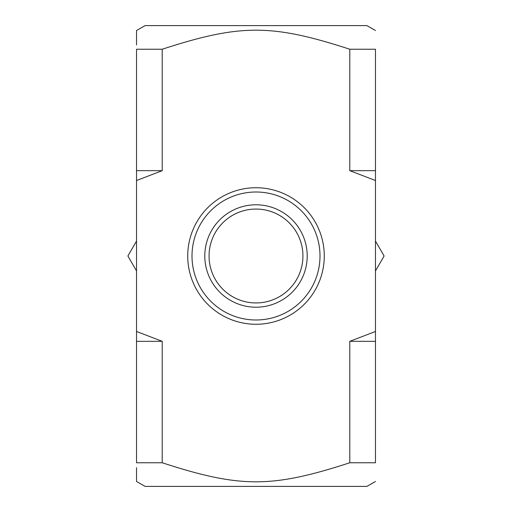 <?xml version="1.0" encoding="UTF-8"?>
<svg xmlns="http://www.w3.org/2000/svg" width="512" height="512" viewBox="0 0 512 512"><rect width="100%" height="100%" fill="white"/><g stroke="black" fill="none" stroke-linecap="round" stroke-linejoin="round"><path stroke-width="0.77" d="M307.2 256A51.2 51.2 0 0 0 230.4 211.661A51.2 51.2 0 0 0 230.4 300.339A51.2 51.2 0 0 0 307.2 256M302.931 256A46.931 46.931 0 0 0 232.531 215.354A46.931 46.931 0 0 0 232.531 296.646A46.931 46.931 0 0 0 302.931 256M375.469 481.472L366.931 486.4L145.069 486.4L136.531 481.472L136.531 467.667M349.792 49.242L375.469 49.242C375.469 23.846 375.469 23.846 375.469 49.242C375.469 23.846 375.469 23.846 375.469 49.242L375.469 180.518L349.792 170.669L349.792 49.242C271.693 23.846 240.307 23.846 162.208 49.242L162.208 170.669L136.531 180.518L136.531 331.482L162.208 341.331L162.208 462.758C240.307 488.154 271.693 488.154 349.792 462.758L349.792 341.331L375.469 331.482L375.469 180.518M375.469 331.482L375.469 462.758C375.469 488.154 375.469 488.154 375.469 462.758C375.469 488.154 375.469 488.154 375.469 462.758L349.792 462.758M136.531 42.739L136.531 30.528L145.069 25.6L366.931 25.6L375.469 30.528M162.208 462.758L136.531 462.758C136.531 488.154 136.531 488.154 136.531 462.758L136.531 331.482M162.208 170.669L136.531 170.669L136.531 49.242C136.531 23.846 136.531 23.846 136.531 49.242L162.208 49.242M375.469 341.331L349.792 341.331M162.208 341.331L136.531 341.331M375.469 170.669L349.792 170.669M136.531 180.518L136.531 170.669M136.531 43.2L136.531 44.934M320 256A64 64 0 0 1 224 311.424A64 64 0 0 1 224 200.576A64 64 0 0 1 320 256M324.269 256A68.269 68.269 0 0 0 221.869 196.877A68.269 68.269 0 0 0 221.869 315.123A68.269 68.269 0 0 0 324.269 256M136.531 270.944L127.904 256L136.531 241.056M375.469 241.056L384.096 256L375.469 270.944"/></g></svg>
